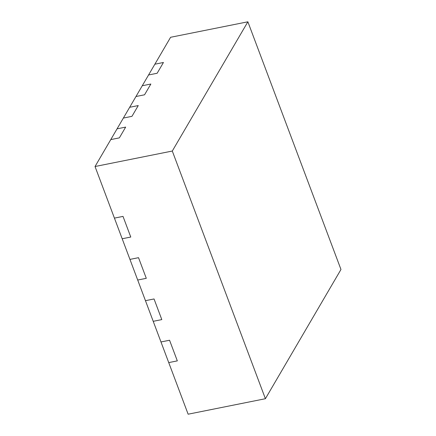 <?xml version="1.0" encoding="UTF-8"?>
<svg xmlns="http://www.w3.org/2000/svg" width="436" height="436" viewBox="0 0 436 436"><rect width="100%" height="100%" fill="white"/><g stroke="black" fill="none" stroke-linecap="round" stroke-linejoin="round"><path stroke-width="0.65" d="M265.399 398.717L340.968 269.481L247.871 21.8L170.601 37.283L154.862 64.206L163.446 62.484L154.862 64.206L142.267 85.745L150.851 84.028L142.267 85.745L129.672 107.283L138.256 105.567L129.672 107.283L117.071 128.822L125.661 127.105L117.071 128.822L95.032 166.519L114.428 218.12L123.012 216.398L114.428 218.12L129.944 259.398L138.528 257.676L129.944 259.398L145.46 300.677L154.044 298.96L145.46 300.677L160.977 341.96L169.56 340.238L160.977 341.96L188.129 414.2L265.399 398.717L172.296 151.036L95.032 166.519M157.145 73.253L163.446 62.484L157.145 73.253L148.562 74.976L157.145 73.253M144.55 94.797L150.851 84.028L144.55 94.797L135.967 96.514L144.55 94.797M131.955 116.336L138.256 105.567L131.955 116.336L123.372 118.052L131.955 116.336M119.36 137.874L125.661 127.105L119.36 137.874L110.777 139.591L119.36 137.874M247.871 21.8L172.296 151.036M146.289 278.321L138.528 257.676L146.289 278.321L137.705 280.037L146.289 278.321M161.805 319.599L154.044 298.96L161.805 319.599L153.221 321.321L161.805 319.599M177.321 360.877L169.56 340.238L177.321 360.877L168.737 362.599L177.321 360.877M130.773 237.037L123.012 216.398L130.773 237.037L122.184 238.759L130.773 237.037"/></g></svg>
